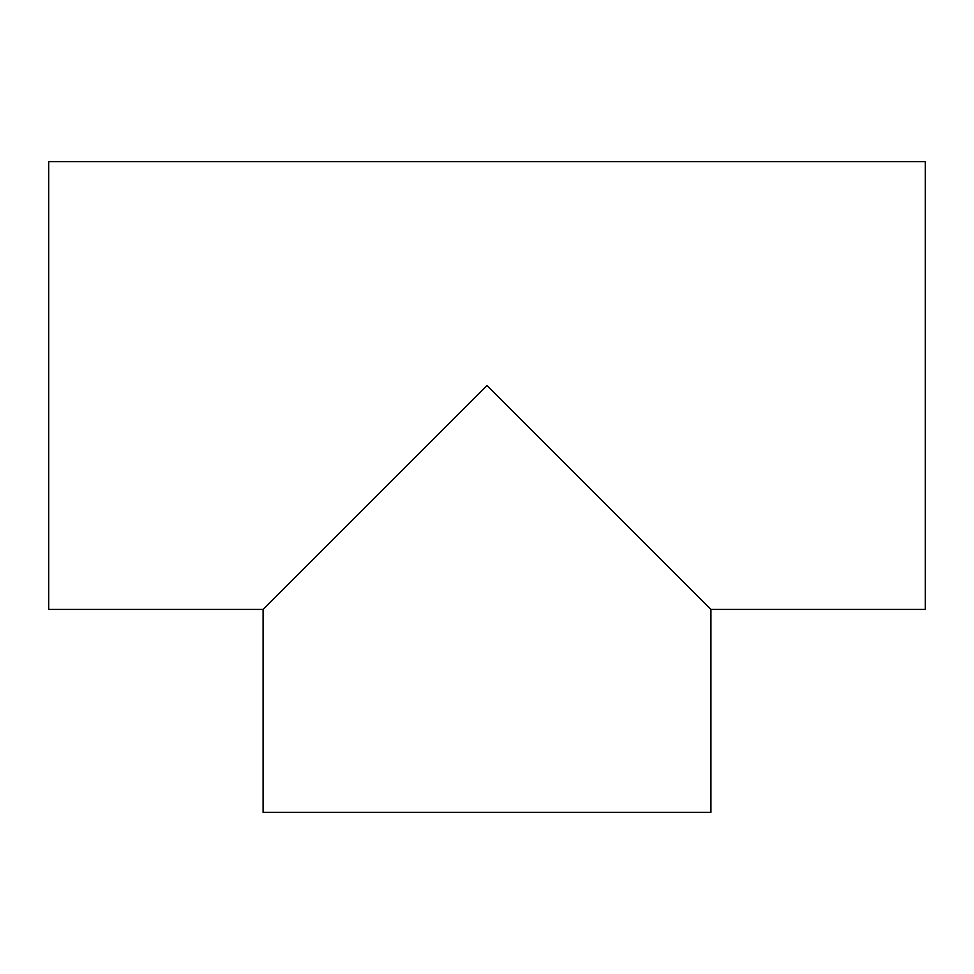 <?xml version="1.0" encoding="UTF-8"?>
<svg xmlns="http://www.w3.org/2000/svg" width="974" height="974" viewBox="0 0 974 974"><rect width="100%" height="100%" fill="white"/><g stroke="black" fill="none" stroke-linecap="round" stroke-linejoin="round"><path stroke-width="1.46" d="M710.91 609.444L925.3 609.444L925.3 161.611L48.7 161.611L48.7 609.444L263.09 609.444L487 385.521L710.91 609.444L710.91 812.389L263.09 812.389L263.09 609.444"/></g></svg>
